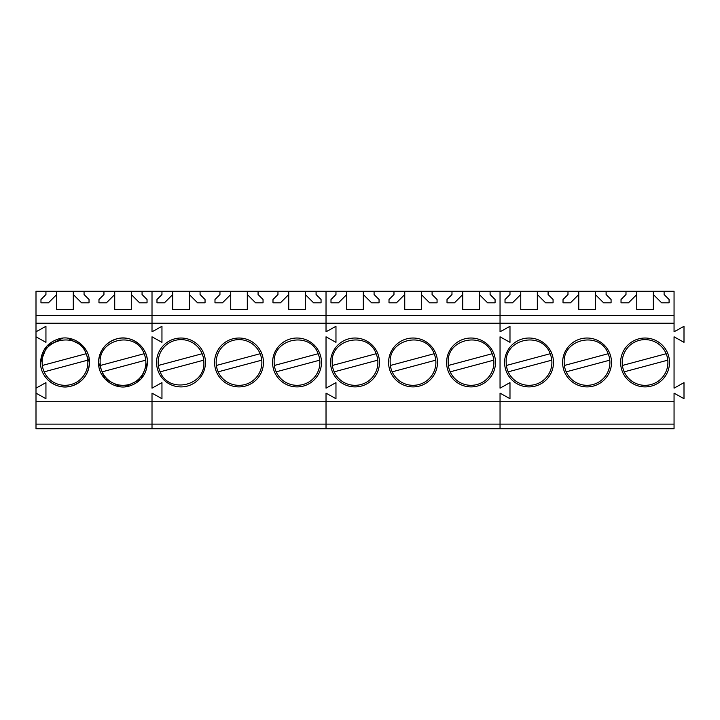 <?xml version="1.0" encoding="UTF-8"?>
<svg xmlns="http://www.w3.org/2000/svg" width="720" height="720" viewBox="0 0 720 720"><rect width="100%" height="100%" fill="white"/><g stroke="black" fill="none" stroke-linecap="round" stroke-linejoin="round"><path stroke-width="1.08" d="M87.858 362.466A22.851 22.851 0 0 0 86.121 353.727C78.174 330.903 40.761 338.346 42.147 362.466A22.851 22.851 0 0 0 69.795 384.813A22.851 22.851 0 0 0 87.858 362.466M44.154 371.835L87.741 360.162M42.345 365.463L86.121 353.727M145.863 362.466A22.851 22.851 0 0 0 144.126 353.727C136.179 330.903 98.766 338.346 100.152 362.466A22.851 22.851 0 0 0 127.8 384.813A22.851 22.851 0 0 0 145.863 362.466M102.159 371.835L145.746 360.162M100.35 365.463L144.126 353.727M203.868 362.466A22.851 22.851 0 0 0 176.553 340.056A22.851 22.851 0 0 0 160.164 371.835C168.651 394.065 205.236 386.226 203.868 362.466M160.164 371.835L203.751 360.162M158.355 365.463L202.131 353.727M261.873 362.466A22.851 22.851 0 0 0 234.558 340.056A22.851 22.851 0 0 0 218.169 371.835A22.851 22.851 0 0 0 261.873 362.466M218.169 371.835L261.756 360.162M216.36 365.463L260.136 353.727M319.878 362.466A22.851 22.851 0 0 0 318.141 353.727C310.203 330.903 272.781 338.346 274.167 362.466A22.851 22.851 0 0 0 301.815 384.813A22.851 22.851 0 0 0 319.878 362.466M276.174 371.835L319.761 360.162M274.365 365.463L318.141 353.727M377.883 362.466A22.851 22.851 0 0 0 376.146 353.727C368.208 330.903 330.786 338.346 332.172 362.466A22.851 22.851 0 0 0 359.82 384.813A22.851 22.851 0 0 0 377.883 362.466M334.179 371.835L377.766 360.162M332.37 365.463L376.146 353.727M435.888 362.466A22.851 22.851 0 0 0 434.151 353.727C426.213 330.903 388.791 338.346 390.177 362.466A22.851 22.851 0 0 0 417.825 384.813A22.851 22.851 0 0 0 435.888 362.466M392.184 371.835L435.771 360.162M390.375 365.463L434.151 353.727M493.893 362.466A22.851 22.851 0 0 0 492.156 353.727C484.218 330.903 446.796 338.346 448.182 362.466A22.851 22.851 0 0 0 475.83 384.813A22.851 22.851 0 0 0 493.893 362.466M450.189 371.835L493.776 360.162M448.38 365.463L492.156 353.727M551.898 362.466A22.851 22.851 0 0 0 550.161 353.727C542.223 330.903 504.801 338.346 506.187 362.466A22.851 22.851 0 0 0 533.835 384.813A22.851 22.851 0 0 0 551.898 362.466M508.194 371.835L551.781 360.162M506.385 365.463L550.161 353.727M609.903 362.466A22.851 22.851 0 0 0 608.166 353.727C600.228 330.903 562.806 338.346 564.192 362.466A22.851 22.851 0 0 0 591.84 384.813A22.851 22.851 0 0 0 609.903 362.466M566.199 371.835L609.786 360.162M564.39 365.463L608.166 353.727M667.908 362.466A22.851 22.851 0 0 0 640.602 340.056A22.851 22.851 0 0 0 624.204 371.835A22.851 22.851 0 0 0 667.908 362.466M624.204 371.835L667.791 360.162M622.395 365.463L666.171 353.727M36 388.17L36 291.222L674.055 291.222L674.055 331.83L684 326.277L684 342.351L674.055 336.798L674.055 388.17L684 382.626L684 398.7L674.055 393.147L674.055 401.751L500.04 401.751L500.04 393.147L509.985 398.7L509.985 382.626L509.985 398.7L500.04 393.147L500.04 401.751L326.025 401.751L326.025 393.147L335.97 398.7L335.97 382.626L335.97 398.7L326.025 393.147L326.025 401.751L152.01 401.751L152.01 393.147L161.955 398.7L161.955 382.626L161.955 398.7L152.01 393.147L152.01 401.751L36 401.751L36 388.17L45.945 382.626L45.945 398.7L36 393.147M36 424.134L152.01 424.134L152.01 428.778L36 428.778L36 401.751M152.01 388.17L161.955 382.626L152.01 388.17L152.01 336.798L161.955 342.351L161.955 326.277L161.955 342.351L152.01 336.798L152.01 388.17M36 323.208L152.01 323.208L152.01 331.83L161.955 326.277L152.01 331.83L152.01 291.222L152.01 315.342L326.025 315.342L326.025 291.222L326.025 315.342L500.04 315.342L500.04 291.222L500.04 315.342L674.055 315.342M36 331.83L45.945 326.277L45.945 342.351L36 336.798M125.154 386.82L141.03 378.972L147.456 362.466A24.444 24.444 0 0 0 123.012 338.022A24.444 24.444 0 0 0 98.559 362.466C98.019 377.784 114.201 390.42 128.925 386.19C140.517 382.509 146.691 374.607 147.456 362.466C147.996 347.157 131.814 334.521 117.09 338.751C105.498 342.423 99.324 350.334 98.559 362.466L104.778 378.747L120.258 386.757M44.775 376.2A24.444 24.444 0 0 0 89.451 362.466C89.991 347.157 73.809 334.521 59.085 338.751C47.493 342.423 41.319 350.334 40.554 362.466C40.014 377.784 56.196 390.42 70.92 386.19C82.512 382.509 88.686 374.607 89.451 362.466L83.232 346.194L67.752 338.175M36 315.342L152.01 315.342L152.01 323.208L326.025 323.208L326.025 315.342L326.025 323.208L500.04 323.208L500.04 315.342L500.04 323.208L674.055 323.208M103.95 291.222L103.95 294.534L98.973 299.511L98.973 302.823L106.434 302.823L114.723 294.534L114.723 309.456L131.292 309.456L131.292 294.534L139.581 302.823L147.042 302.823L147.042 299.511L142.065 294.534L142.065 291.222M45.945 291.222L45.945 294.534L40.968 299.511L40.968 302.823L48.429 302.823L56.718 294.534L56.718 309.456L73.287 309.456L73.287 294.534L81.576 302.823L89.037 302.823L89.037 299.511L84.06 294.534L84.06 291.222M674.055 424.134L674.055 428.778L500.04 428.778L500.04 424.134L500.04 428.778L326.025 428.778L326.025 424.134L326.025 428.778L152.01 428.778L152.01 401.751L152.01 424.134L326.025 424.134L326.025 401.751L326.025 424.134L500.04 424.134L500.04 401.751L500.04 424.134L674.055 424.134L674.055 401.751M62.856 338.121L46.98 345.969L40.554 362.466M131.292 294.534L131.292 291.222M114.723 294.534L114.723 291.222M73.287 294.534L73.287 291.222M56.718 294.534L56.718 291.222M326.025 388.17L335.97 382.626L326.025 388.17L326.025 336.798L335.97 342.351L335.97 326.277L335.97 342.351L326.025 336.798L326.025 388.17M326.025 331.83L335.97 326.277L326.025 331.83L326.025 323.208L326.025 331.83M205.461 362.466A24.444 24.444 0 0 1 181.017 386.91A24.444 24.444 0 0 1 156.564 362.466A24.444 24.444 0 0 1 181.017 338.022A24.444 24.444 0 0 1 205.461 362.466M263.466 362.466A24.444 24.444 0 0 1 239.022 386.91A24.444 24.444 0 0 1 214.569 362.466A24.444 24.444 0 0 1 239.022 338.022A24.444 24.444 0 0 1 263.466 362.466M321.471 362.466A24.444 24.444 0 0 1 297.027 386.91A24.444 24.444 0 0 1 272.574 362.466A24.444 24.444 0 0 1 297.027 338.022A24.444 24.444 0 0 1 321.471 362.466M161.955 291.222L161.955 294.534L156.978 299.511L156.978 302.823L164.439 302.823L172.728 294.534L172.728 309.456L189.297 309.456L189.297 294.534L197.586 302.823L205.047 302.823L205.047 299.511L200.07 294.534L200.07 291.222M277.965 291.222L277.965 294.534L272.988 299.511L272.988 302.823L280.449 302.823L288.738 294.534L288.738 309.456L305.307 309.456L305.307 294.534L313.596 302.823L321.057 302.823L321.057 299.511L316.08 294.534L316.08 291.222M219.96 291.222L219.96 294.534L214.983 299.511L214.983 302.823L222.444 302.823L230.733 294.534L230.733 309.456L247.302 309.456L247.302 294.534L255.591 302.823L263.052 302.823L263.052 299.511L258.075 294.534L258.075 291.222M189.297 294.534L189.297 291.222M172.728 294.534L172.728 291.222M305.307 294.534L305.307 291.222M288.738 294.534L288.738 291.222M247.302 294.534L247.302 291.222M230.733 294.534L230.733 291.222M500.04 388.17L509.985 382.626L500.04 388.17L500.04 336.798L509.985 342.351L509.985 326.277L509.985 342.351L500.04 336.798L500.04 388.17M500.04 331.83L509.985 326.277L500.04 331.83L500.04 323.208L500.04 331.83M379.476 362.466A24.444 24.444 0 0 1 355.032 386.91A24.444 24.444 0 0 1 330.579 362.466A24.444 24.444 0 0 1 355.032 338.022A24.444 24.444 0 0 1 379.476 362.466M437.481 362.466A24.444 24.444 0 0 1 413.037 386.91A24.444 24.444 0 0 1 388.584 362.466A24.444 24.444 0 0 1 413.037 338.022A24.444 24.444 0 0 1 437.481 362.466M495.486 362.466A24.444 24.444 0 0 1 471.042 386.91A24.444 24.444 0 0 1 446.589 362.466A24.444 24.444 0 0 1 471.042 338.022A24.444 24.444 0 0 1 495.486 362.466M335.97 291.222L335.97 294.534L330.993 299.511L330.993 302.823L338.454 302.823L346.743 294.534L346.743 309.456L363.312 309.456L363.312 294.534L371.601 302.823L379.062 302.823L379.062 299.511L374.085 294.534L374.085 291.222M451.98 291.222L451.98 294.534L447.012 299.511L447.012 302.823L454.464 302.823L462.753 294.534L462.753 309.456L479.322 309.456L479.322 294.534L487.611 302.823L495.072 302.823L495.072 299.511L490.095 294.534L490.095 291.222M393.975 291.222L393.975 294.534L389.007 299.511L389.007 302.823L396.459 302.823L404.748 294.534L404.748 309.456L421.317 309.456L421.317 294.534L429.606 302.823L437.067 302.823L437.067 299.511L432.09 294.534L432.09 291.222M363.312 294.534L363.312 291.222M346.743 294.534L346.743 291.222M479.322 294.534L479.322 291.222M462.753 294.534L462.753 291.222M421.317 294.534L421.317 291.222M404.748 294.534L404.748 291.222M553.491 362.466A24.444 24.444 0 0 1 529.047 386.91A24.444 24.444 0 0 1 504.594 362.466A24.444 24.444 0 0 1 529.047 338.022A24.444 24.444 0 0 1 553.491 362.466M611.496 362.466A24.444 24.444 0 0 1 587.052 386.91A24.444 24.444 0 0 1 562.608 362.466A24.444 24.444 0 0 1 587.052 338.022A24.444 24.444 0 0 1 611.496 362.466M669.501 362.466A24.444 24.444 0 0 1 645.057 386.91A24.444 24.444 0 0 1 620.613 362.466A24.444 24.444 0 0 1 645.057 338.022A24.444 24.444 0 0 1 669.501 362.466M509.985 291.222L509.985 294.534L505.017 299.511L505.017 302.823L512.469 302.823L520.758 294.534L520.758 309.456L537.327 309.456L537.327 294.534L545.616 302.823L553.077 302.823L553.077 299.511L548.1 294.534L548.1 291.222M625.995 291.222L625.995 294.534L621.027 299.511L621.027 302.823L628.479 302.823L636.768 294.534L636.768 309.456L653.337 309.456L653.337 294.534L661.626 302.823L669.087 302.823L669.087 299.511L664.11 294.534L664.11 291.222M567.99 291.222L567.99 294.534L563.022 299.511L563.022 302.823L570.474 302.823L578.763 294.534L578.763 309.456L595.332 309.456L595.332 294.534L603.621 302.823L611.082 302.823L611.082 299.511L606.105 294.534L606.105 291.222M537.327 294.534L537.327 291.222M520.758 294.534L520.758 291.222M653.337 294.534L653.337 291.222M636.768 294.534L636.768 291.222M595.332 294.534L595.332 291.222M578.763 294.534L578.763 291.222"/></g></svg>

